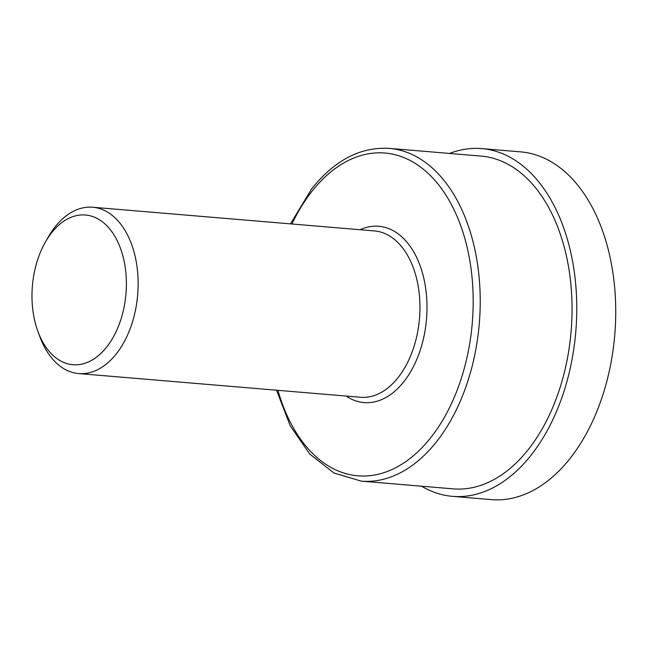 <?xml version="1.0" encoding="UTF-8"?>
<svg xmlns="http://www.w3.org/2000/svg" width="648" height="648" viewBox="0 0 648 648"><rect width="100%" height="100%" fill="white"/><g stroke="black" fill="none" stroke-linecap="round" stroke-linejoin="round"><path stroke-width="0.97" d="M51.443 232.988A75.111 46.948 -85.2 0 0 45.49 241.882A75.111 46.948 -85.2 0 0 37.949 331.541A75.111 46.948 -85.2 0 0 106.928 346.737A75.111 46.948 -85.2 0 0 117.385 241.048A75.111 46.948 -85.2 0 0 51.443 232.988M37.949 331.541L39.86 336.717A83.462 52.172 -85.2 0 0 78.683 373.572A83.462 52.172 -85.2 0 0 116.502 353.606A83.462 52.172 -85.2 0 0 136.542 263.55A83.462 52.172 -85.2 0 0 92.672 207.239A83.462 52.172 -85.2 0 0 54.853 227.213A83.462 52.172 -85.2 0 0 48.236 237.095L45.49 241.882M389.286 148.376A166.973 104.368 -85.2 0 1 477.041 261.023A166.973 104.368 -85.2 0 1 436.955 441.191A166.973 104.368 -85.2 0 1 361.309 481.14L453.122 488.859A166.973 104.368 -85.2 0 0 528.776 448.91A166.973 104.368 -85.2 0 0 568.863 268.742A166.973 104.368 -85.2 0 0 481.108 156.095L389.286 148.376C360.369 146.74 334.457 160.291 311.534 189.038L290.507 223.876M421.573 486.211A174.482 109.067 -85.2 0 0 452.498 496.352L491.459 499.624A174.482 109.067 -85.2 0 0 570.515 457.869A174.482 109.067 -85.2 0 0 612.409 269.6A174.482 109.067 -85.2 0 0 520.7 151.883L481.731 148.611A174.482 109.067 -85.2 0 0 449.558 153.438M452.498 496.352A174.482 109.067 -85.2 0 0 531.554 454.596A174.482 109.067 -85.2 0 0 573.44 266.32A174.482 109.067 -85.2 0 0 481.731 148.611M78.683 373.572L360.507 397.273A83.462 52.172 -85.2 0 0 398.326 377.298A83.462 52.172 -85.2 0 0 418.365 287.242A83.462 52.172 -85.2 0 0 374.495 230.939L92.672 207.239M346.129 396.058A88.468 55.299 -85.2 0 0 404.069 381.421A88.468 55.299 -85.2 0 0 422.253 272.306A88.468 55.299 -85.2 0 0 360.11 229.724M277.952 390.331A161.959 101.242 -85.2 0 0 431.212 437.068A161.959 101.242 -85.2 0 0 453.762 209.166A161.959 101.242 -85.2 0 0 311.583 191.792A161.959 101.242 -85.2 0 0 291.932 223.997M361.309 481.14L333.987 473.016L309.785 454.078L290.247 425.833L276.518 390.209"/></g></svg>
